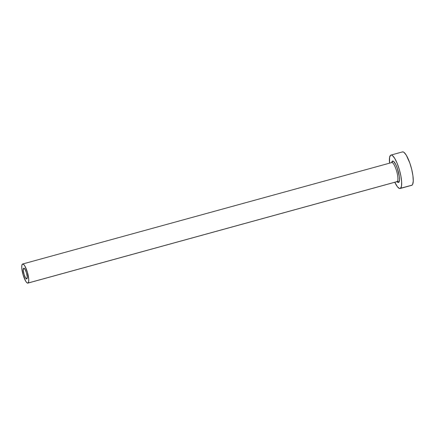 <?xml version="1.0" encoding="UTF-8"?>
<svg xmlns="http://www.w3.org/2000/svg" width="435" height="435" viewBox="0 0 435 435"><rect width="100%" height="100%" fill="white"/><g stroke="black" fill="none" stroke-linecap="round" stroke-linejoin="round"><path stroke-width="0.65" d="M23.691 268.226A5.568 1.365 74.6 0 1 23.784 268.188A5.568 1.365 74.6 0 1 26.524 273.001A5.568 1.365 74.6 0 1 26.829 278.889L25.518 277.862L24.055 274.311L23.3 270.32L23.691 268.226L25.002 269.254L26.464 272.805L27.22 276.791L26.829 278.889A5.568 1.365 74.6 0 1 26.736 278.927A5.568 1.365 74.6 0 1 23.996 274.115A5.568 1.365 74.6 0 1 23.691 268.226L23.691 268.226M391.81 162.549A1.24 1.196 58 0 0 392.397 161.129A11.141 2.735 74.6 0 1 397.949 170.281A11.141 2.735 74.6 0 1 398.672 182.45A1.24 1.196 58 0 0 397.166 181.585A9.902 2.431 -105.4 0 0 396.676 171.292A9.902 2.431 -105.4 0 0 391.848 162.543M392.25 162.152L391.913 162.483A1.24 1.196 -122 0 0 392.397 161.129A11.141 2.735 74.6 0 0 391.707 162.57L392.397 161.129L393.561 161.363L395.801 164.609L397.291 168.231L399.286 176.458L399.488 179.813L398.672 182.45A1.24 1.196 -122 0 0 397.166 181.585L397.003 181.656A9.902 2.431 -105.4 0 0 397.166 181.585L28.047 283.033A9.902 2.431 74.6 0 1 27.883 283.109A9.902 2.431 74.6 0 1 23.017 274.55A9.902 2.431 74.6 0 1 22.473 264.083A9.902 2.431 74.6 0 1 22.636 264.007A9.902 2.431 74.6 0 1 27.503 272.566A9.902 2.431 74.6 0 1 28.047 283.033L397.166 181.585A9.902 2.431 -105.4 0 0 396.622 171.113A9.902 2.431 -105.4 0 0 391.756 162.559L22.636 264.007M400.129 188.502L411.7 185.321A17.329 4.252 -105.4 0 0 411.988 185.19L400.417 188.371A17.329 4.252 74.6 0 1 400.129 188.502A17.329 4.252 74.6 0 1 394.795 182.265L397.508 186.881L399.591 188.513L411.988 185.19A17.329 4.252 -105.4 0 0 411.037 166.871A17.329 4.252 -105.4 0 0 402.516 151.897L390.945 155.077A17.329 4.252 74.6 0 1 399.466 170.052A17.329 4.252 74.6 0 1 400.417 188.371L401.483 186.213L401.641 181.857L400.869 175.968L399.286 169.443L397.133 163.272L394.741 158.405L392.462 155.572L391.484 155.067L390.657 155.208A17.329 4.252 74.6 0 1 390.945 155.077M389.548 163.163A17.329 4.252 74.6 0 1 390.657 155.208L389.591 157.367L389.548 163.163M398.672 182.45L397.514 182.216L396.807 181.493M411.162 185.332L411.988 185.19L412.625 184.413L413.25 181.09L412.94 175.87L411.738 169.541L409.835 163.071L406.312 155.224L404.033 152.391L403.055 151.886L402.228 152.027M28.047 283.033L28.656 281.798L28.748 279.308L27.405 272.218L24.806 265.91L23.506 264.29L22.473 264.083L21.864 265.317L21.772 267.808L23.115 274.898L25.714 281.206L27.013 282.826L28.047 283.033M397.003 181.656L27.883 283.109"/></g></svg>
